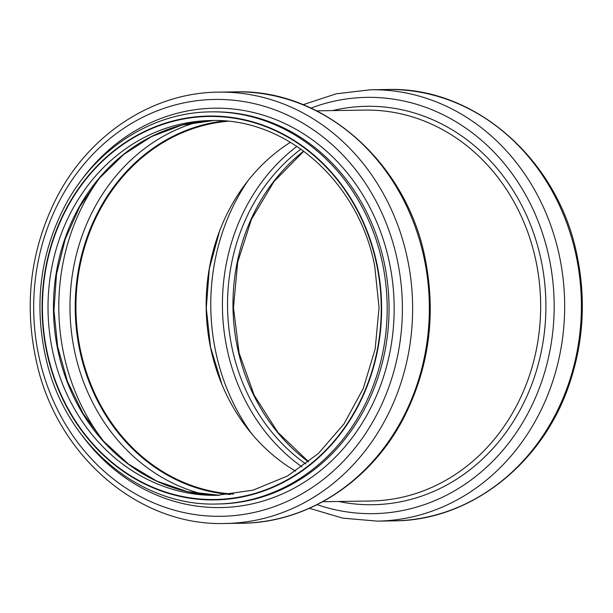 <?xml version="1.0" encoding="UTF-8"?>
<svg xmlns="http://www.w3.org/2000/svg" width="613" height="613" viewBox="0 0 613 613"><rect width="100%" height="100%" fill="white"/><g stroke="black" fill="none" stroke-linecap="round" stroke-linejoin="round"><path stroke-width="0.92" d="M295.581 471.144A186.804 165.203 89.1 0 1 206.175 308.063A186.804 165.203 89.1 0 1 290.447 142.27M230.342 494.484A187.425 165.748 89.1 0 1 75.407 310.101A187.425 165.748 89.1 0 1 224.519 120.976M233.637 494.086A186.804 165.203 89.1 0 1 75.958 310.094A186.804 165.203 89.1 0 1 227.821 121.267M251.836 433.927A203.409 179.885 89.1 0 1 247.89 180.835M301.925 466.853A191.049 168.958 89.1 0 1 296.93 146.361M305.849 463.98A187.425 165.748 89.1 0 1 300.937 149.112M308.531 461.903A187.425 165.748 89.1 0 1 303.68 151.097M576.45 257.184A215.699 190.758 89.1 0 1 393.998 520.858C470.7 520.744 543.402 463.382 569.692 383.018C583.377 342.039 585.951 300.155 577.423 257.36C559.255 160.69 475.558 86.364 387.27 89.513A215.699 190.758 89.1 0 1 576.45 257.184M303.098 104.7L336.2 93.804L370.543 89.774A215.699 190.758 89.1 0 1 559.723 257.445A215.699 190.758 89.1 0 1 377.271 521.119L393.998 520.858M310.96 108.11A208.159 184.092 89.1 0 1 549.394 259.184A208.159 184.092 89.1 0 1 317.151 504.645M332.553 110.593A199.24 176.207 89.1 0 1 541.34 261.176A199.24 176.207 89.1 0 1 338.652 501.488M364.459 110.095A195.47 172.874 89.1 0 1 364.735 110.095A195.47 172.874 89.1 0 1 536.176 262.042A195.47 172.874 89.1 0 1 370.834 500.99L322.706 501.74M230.266 494.492A187.425 165.748 89.1 0 1 75.246 310.101A187.425 165.748 89.1 0 1 224.435 120.968M203.891 494.4A191.187 169.081 89.1 0 1 69.997 310.186A191.187 169.081 89.1 0 1 198.076 121.887M103.842 441.544A203.263 179.762 89.1 0 1 99.735 177.831M219.408 495.273A187.425 165.748 89.1 0 1 53.477 310.446A187.425 165.748 89.1 0 1 213.562 120.523L181.831 125.129L151.495 136.599L123.673 154.499L99.429 178.191L79.69 206.773L65.193 239.17L56.503 274.18L53.952 310.454L57.637 346.636L67.422 381.347L82.931 413.285L103.559 441.222L128.523 464.133L156.882 481.159L187.555 491.664L219.408 495.273M216.688 495.342A187.425 165.748 89.1 0 1 48.036 310.53A187.425 165.748 89.1 0 1 210.841 120.546C286.394 117.78 358.827 181.839 374.735 266.149L379.041 307.596L375.156 349.058L363.279 388.481L344.008 423.897L318.316 453.559L287.482 476.01L253.046 490.162L216.688 495.342M376.849 265.352A191.547 169.403 89.1 0 1 162.529 491.005A191.547 169.403 89.1 0 1 96.134 167.564A191.547 169.403 89.1 0 1 376.849 265.352M377.21 265.26A191.961 169.77 89.1 0 1 162.422 491.404A191.961 169.77 89.1 0 1 95.889 167.257A191.961 169.77 89.1 0 1 377.21 265.26M382.688 264.31A196.091 173.418 89.1 0 1 216.826 504.009C140.76 506.56 67.737 445.881 47.17 363.494C33.263 307.419 39.447 254.403 65.714 204.436C95.812 148.476 152.392 112.263 210.703 111.873A196.091 173.418 89.1 0 1 382.688 264.31M210.703 111.873L212.565 111.85A196.091 173.418 89.1 0 1 384.55 264.28A196.091 173.418 89.1 0 1 218.688 503.978L216.826 504.009M78.28 184.429A199.715 176.621 89.1 0 1 255.59 113.03A199.715 176.621 89.1 0 1 389.584 263.444A199.715 176.621 89.1 0 1 296.431 486.906A199.715 176.621 89.1 0 1 82.196 435.621M397.615 261.49A208.451 184.344 89.1 0 1 164.376 507.058A208.451 184.344 89.1 0 1 92.126 155.074A208.451 184.344 89.1 0 1 397.615 261.49M407.683 259.82A215.699 190.758 89.1 0 1 225.232 523.487C140.17 526.368 58.948 457.719 37.362 365.685C23.401 306.439 29.922 250.265 56.917 197.164C89.628 133.933 152.989 92.548 218.496 92.142A215.699 190.758 89.1 0 1 407.683 259.82M218.496 92.142L235.223 91.881A215.699 190.758 89.1 0 1 424.411 259.56A215.699 190.758 89.1 0 1 241.951 523.226L225.232 523.487M222.013 384.719L210.55 347.303L206.259 308.025L209.339 268.632L219.638 230.886M308.668 461.796L277.858 432.334L254.196 395.301L239.093 352.896L233.476 307.642L237.675 262.234L251.445 219.377L273.942 181.624L303.826 151.204M370.543 89.774L387.27 89.513M377.271 521.119L342.82 518.154L309.396 508.3M235.223 91.881C323.534 88.739 407.208 163.073 425.384 259.736C436.004 314.645 429.177 366.605 404.886 415.599C372.543 480.247 308.377 522.843 241.951 523.226M316.607 110.846L364.735 110.095"/></g></svg>

